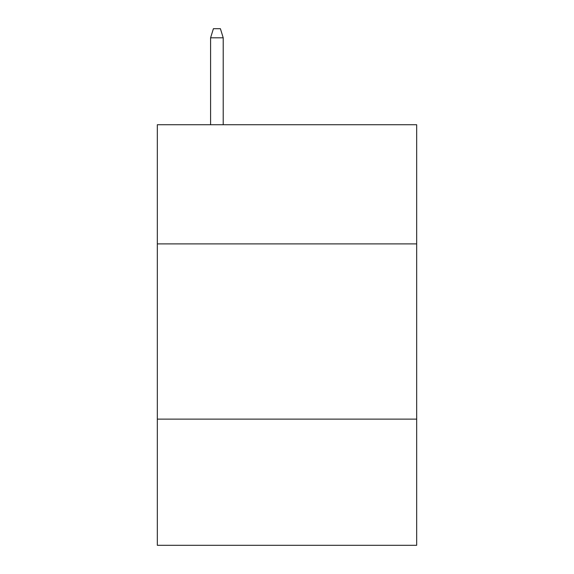 <?xml version="1.0" encoding="UTF-8"?>
<svg xmlns="http://www.w3.org/2000/svg" width="574" height="574" viewBox="0 0 574 574"><rect width="100%" height="100%" fill="white"/><g stroke="black" fill="none" stroke-linecap="round" stroke-linejoin="round"><path stroke-width="0.86" d="M416.674 243.893L416.674 124.73L157.326 124.73L157.326 243.893L416.674 243.893L416.674 545.3L157.326 545.3L157.326 243.893M416.674 419.128L157.326 419.128M223.214 124.73L223.214 37.812L210.593 37.812L210.593 124.73M210.593 37.812L213.399 28.7L220.409 28.7L223.214 37.812"/></g></svg>

